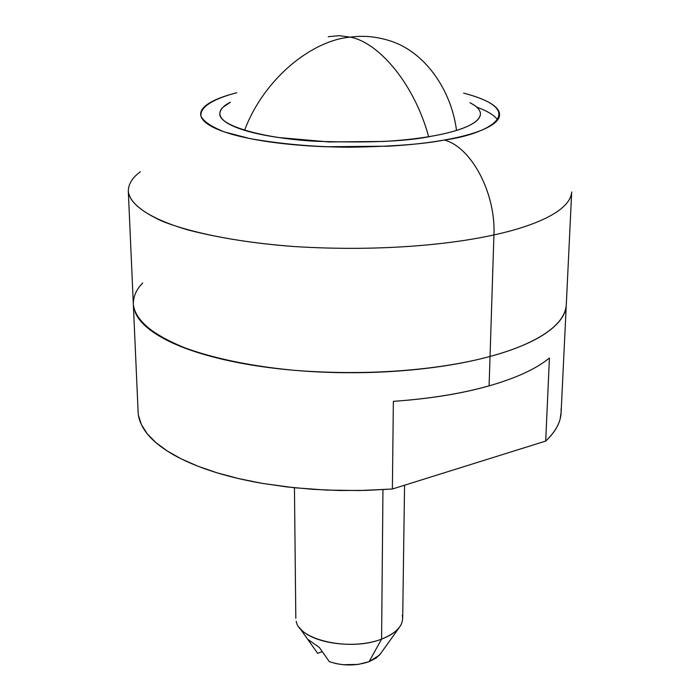<?xml version="1.0" encoding="UTF-8"?>
<svg xmlns="http://www.w3.org/2000/svg" width="700" height="700" viewBox="0 0 700 700"><rect width="100%" height="100%" fill="white"/><g stroke="black" fill="none" stroke-linecap="round" stroke-linejoin="round"><path stroke-width="1.05" d="M389.541 40.696C376.373 36.54 363.283 35.359 350.271 37.144C377.58 42.018 413.656 81.926 428.671 136.701C413.656 81.926 377.58 42.018 350.271 37.144L339.316 35.656L328.248 36.706L339.316 35.656L350.271 37.144C312.874 40.197 264.451 77.534 244.562 130.322C264.451 77.534 312.874 40.197 350.271 37.144C363.283 35.359 376.373 36.54 389.541 40.696C424.874 51.424 451.456 90.09 456.505 130.436M469.963 102.672C477.12 106.487 480.602 110.303 480.41 114.117C479.631 124.959 453.626 132.423 431.602 136.202C445.83 133.709 457.109 130.725 465.43 127.251C473.699 123.778 478.546 120.129 479.964 116.314C481.355 112.499 479.465 108.815 474.302 105.263L469.954 102.664M476.586 107.039L476.604 107.047C487.646 111.125 494.646 115.413 497.621 119.928M142.695 283.001L140.884 285.014L142.695 283.001C136.395 289.389 133.271 296.433 133.324 304.141L128.31 191.188C129.386 201.346 140.691 211.347 162.207 221.2C193.515 233.756 243.11 242.848 294.158 246.54C385.455 252.271 456.584 243.259 493.929 234.938L490.044 356.449C453.574 366.433 384.309 377.221 295.391 370.414C257.206 366.905 222.81 360.342 192.202 350.709C154.263 336.411 134.636 320.889 133.324 304.141C134.487 316.339 145.609 328.335 166.688 340.139C197.312 355.162 245.682 366.021 295.391 370.414C384.309 377.221 453.574 366.433 490.044 356.449L493.929 234.938C456.584 243.259 385.455 252.271 294.158 246.54C254.949 243.6 219.669 238.096 188.317 230.037C149.59 218.846 129.395 204.365 128.31 191.188C128.398 183.995 132.431 177.52 140.411 171.763M444.342 140.035C423.57 144.165 391.738 146.562 348.863 147.227C314.466 146.991 281.461 144.104 249.83 138.565L224.595 131.985C211.82 126.936 203.971 121.756 201.049 116.436C199.299 105.998 216.956 97.843 236.714 92.75L227.78 95.261C216.86 98.656 209.143 102.428 204.627 106.593C200.121 110.766 199.456 115.036 202.633 119.42C205.861 123.804 213.01 127.934 224.088 131.81C235.235 135.686 249.629 138.941 267.26 141.575C284.961 144.2 304.412 145.924 325.614 146.746L388.596 146.186C409.325 144.996 427.91 142.949 444.342 140.035C471.319 146.956 495.959 193.244 493.929 234.938C495.959 193.244 471.319 146.956 444.342 140.035C460.705 137.121 473.602 133.648 483.035 129.614C492.389 125.589 497.779 121.389 499.196 116.996C500.579 112.612 498.225 108.386 492.144 104.326C486.045 100.275 476.945 96.652 464.835 93.459L463.636 93.144C532.21 111.02 486.824 134.479 444.342 140.035M230.361 102.244L223.011 107.24C219.249 110.897 218.838 114.616 221.786 118.422C224.77 122.229 231.131 125.799 240.87 129.141C250.67 132.475 263.217 135.275 278.512 137.524L328.974 141.942L383.329 141.47C401.231 140.455 417.322 138.696 431.602 136.202C408.021 141.356 369.267 143.036 315.35 141.26C262.194 138.364 218.155 125.344 219.861 113.663C220.168 109.322 223.668 105.525 230.352 102.261M493.929 234.938C530.215 227.08 570.202 212.319 571.69 191.966C570.202 212.319 530.215 227.08 493.929 234.938M490.044 356.449C525.446 347.043 564.594 329.35 566.282 304.894C564.594 329.35 525.446 347.043 490.044 356.449C513.931 349.93 532.376 342.283 545.361 333.498C558.233 324.739 565.163 315.717 566.151 306.425L566.291 304.553L566.151 306.425C565.163 315.717 558.233 324.739 545.361 333.498C532.376 342.283 513.931 349.93 490.044 356.449L489.099 385.866L490.044 356.449C465.999 362.959 438.463 367.579 407.435 370.309C438.463 367.579 465.999 362.959 490.044 356.449M135.048 311.911C138.67 321.239 148.234 330.137 163.756 338.599C179.41 347.078 200.2 354.252 226.144 360.124C252.219 365.969 281.172 369.81 312.979 371.648C344.846 373.441 376.338 372.995 407.435 370.309C376.338 372.995 344.846 373.441 312.979 371.648C281.172 369.81 252.219 365.969 226.144 360.124C200.2 354.252 179.41 347.078 163.756 338.599C148.234 330.137 138.67 321.239 135.048 311.911M296.196 621.259C298.961 640.343 350.735 651.551 381.588 639.1L382.961 489.659L381.588 639.1C355.644 649.381 312.515 643.694 300.326 628.67M138.486 415.441L141.365 424.55L147.088 433.589L155.68 442.418L167.107 450.914L181.309 458.92L198.135 466.296L217.385 472.911L238.822 478.625L262.106 483.332L286.895 486.929L312.76 489.326L339.273 490.49L365.969 490.394L392.376 489.02L393.365 401.336C429.529 398.799 461.44 393.636 489.099 385.866C516.372 378.017 536.489 368.725 549.421 357.989L545.702 441.079L392.376 489.02L393.365 401.336C429.581 398.834 461.492 393.68 489.099 385.866C516.372 378.017 536.489 368.725 549.421 357.989L545.702 441.079C556.806 430.526 561.925 419.808 561.059 408.922M329.297 661.614C342.554 666.067 355.819 666.085 369.092 661.675L381.588 639.1L369.092 661.675L358.269 664.396L343.053 664.72L335.886 663.591L329.297 661.614L319.366 647.491L329.297 661.614M317.634 653.31L307.694 639.249L319.366 647.491L307.694 639.249L317.634 653.31L322.245 651.621L317.634 653.31M380.704 653.503L376.197 658.035L369.092 661.675L379.365 655.226M401.398 624.015C398.466 630.149 391.86 635.171 381.588 639.1C397.145 632.844 404.066 624.89 402.334 615.256M561.146 411.967L560.184 418.784C558.294 426.37 553.464 433.808 545.702 441.079L392.376 489.02L359.555 490.534L326.463 490.088L293.991 487.716L263.007 483.481C242.874 480.034 224.726 475.562 208.548 470.076C192.421 464.581 178.929 458.395 168.07 451.526C157.264 444.649 149.371 437.447 144.41 429.922C140.359 423.754 138.25 417.585 138.093 411.434M571.69 191.966L566.282 304.894M219.87 114.188L219.861 113.663M294.446 487.769L295.82 618.275M133.376 305.139L138.119 411.898M299.276 627.41L310.748 643.606M380.074 654.378L399.201 627.585M561.111 412.632L566.265 305.139M404.556 485.214L402.692 618.459"/></g></svg>

